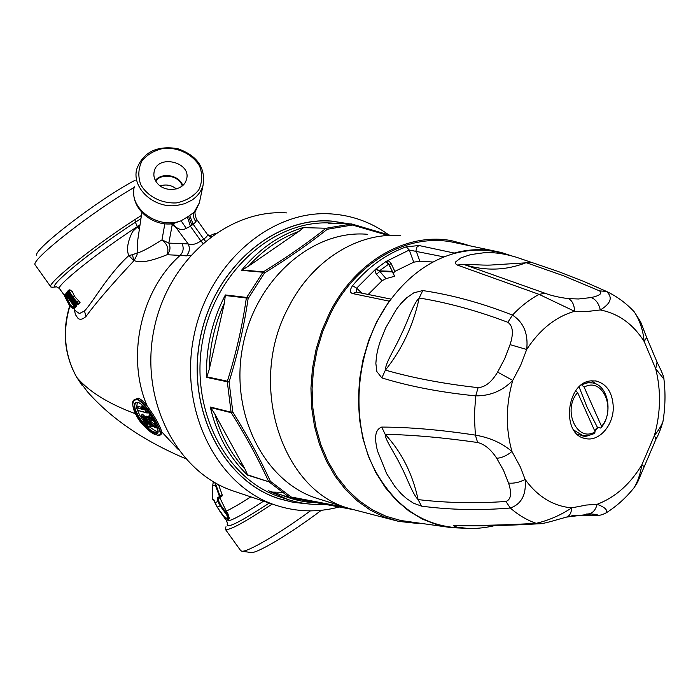 <?xml version="1.0" encoding="UTF-8"?>
<svg xmlns="http://www.w3.org/2000/svg" width="700" height="700" viewBox="0 0 700 700"><rect width="100%" height="100%" fill="white"/><g stroke="black" fill="none" stroke-linecap="round" stroke-linejoin="round"><path stroke-width="1.05" d="M176.418 188.886C171.491 185.08 166.075 184.091 160.16 185.911M155.706 181.046C161.954 172.515 179.252 175.709 182.219 185.911M182.726 185.465C179.41 175.149 161.989 171.938 155.374 180.442M157.544 183.549C154.56 180.11 153.396 176.347 154.044 172.287C156.879 153.186 193.2 162.295 186.183 180.303C183.129 190.697 165.2 192.789 157.544 183.549M601.554 426.344L584.15 387.152C602.472 376.521 616.683 409.185 601.554 426.344L600.81 428.05L597.45 427.42L587.003 407.076L579.101 386.942M584.15 387.152L581.613 384.842L582.356 384.449L587.781 382.795L592.436 382.909C608.405 384.912 613.637 413.779 600.81 428.05M594.528 430.465L597.45 427.42M573.729 430.054L582.715 435.514L588.096 435.706L594.405 433.519L595.131 431.812L577.614 392.578L575.715 390.845M595.131 431.812C577.036 443.021 562.021 410.051 577.614 392.578M578.454 434.683L577.587 434.499M586.609 382.025L591.684 382.795M597.082 384.545L591.5 380.826M581.796 437.29L588.306 435.68M594.86 431.209L598.097 427.543M613.27 407.05C613.699 425.18 599.008 442.024 585.436 438.533C560.849 434.858 566.108 382.13 591.238 380.852L596.067 380.993C606.812 383.933 612.544 392.621 613.27 407.05M605.867 513.056L606.392 512.733C607.74 509.906 604.651 507.097 597.117 504.306L586.486 505.032L571.681 507.867C560.7 515.2 548.861 520.354 536.183 523.329C526.872 520.109 518.254 514.999 510.335 508.016C521.517 504.079 526.452 494.559 525.14 479.456L520.354 466.988L511.963 451.5C506.774 455.709 501.69 457.966 496.72 458.255C490.998 449.496 484.627 444.238 477.619 442.496C443.476 437.614 412.668 434.875 385.175 434.306C401.669 452.148 412.641 473.918 418.092 499.599C446.425 502.941 475.702 503.571 505.916 501.471C511.079 499.573 511.954 493.439 508.55 483.061L503.492 470.286L496.72 458.255M663.128 420.507L662.979 421.418C661.517 425.477 658.656 430.194 654.395 435.566L641.812 464.905L644.21 466.62M633.903 311.483L634.253 311.859C639.756 320.224 643.055 330.102 644.157 341.504L655.716 368.839L657.046 362.162M478.109 387.651C443.844 383.854 412.939 378 385.394 370.108C402.098 349.274 413.359 325.238 419.186 297.99L422.765 290.561L413.858 292.801L406.691 297.789L401.082 303.398L396.445 309.26L385.752 327.784L380.328 341.04L378.166 348.084L376.565 355.495L375.856 363.37L376.871 371.586L381.85 377.904C409.553 386.426 440.851 392.411 475.729 395.876L478.109 387.651C485.161 387.24 491.662 382.06 497.604 372.111L512.75 380.415C505.785 404.863 505.523 428.558 511.963 451.5C502.127 443.091 489.939 437.631 475.379 435.12L474.32 415.642L475.729 395.876C490.332 395.946 502.67 390.793 512.75 380.415L520.625 365.374L526.697 349.484C528.395 333.795 523.653 322.332 512.47 315.105C520.66 306.408 529.532 299.495 539.079 294.368L574.595 311.308L586.005 311.631L600.294 309.96C598.85 303.485 595.805 299.355 591.159 297.561C599.839 295.636 602.639 293.405 599.55 290.885L563.483 275.765L526.181 262.666C505.925 270.559 485.214 271.18 464.039 264.53C465.841 263.795 481.469 265.51 490.849 265.046L531.729 262.465L558.197 271.486L584.071 281.558L606.445 291.401L599.55 290.885M634.253 311.859L634.261 311.868C626.343 303.345 617.216 296.59 606.856 291.594L606.445 291.401C612.999 297.342 610.942 303.529 600.294 309.96C618.415 313.495 633.036 324.004 644.157 341.504L646.66 337.496L657.195 362.46C661.815 371.578 664.064 377.134 663.933 379.12L655.716 368.839C661.15 390.6 660.704 412.851 654.395 435.566L655.988 439.154L637.569 482.274L634.191 487.576C637.901 481.189 640.439 473.629 641.812 464.905C630.079 484.295 615.178 497.429 597.117 504.306C595.551 510.23 592.532 513.45 588.07 513.975L586.224 514.028M598.019 515.226L595.892 515.148C598.798 514.798 597.222 514.413 591.194 514.001L566.291 517.134M508.55 483.061C513.879 483.613 519.418 482.405 525.14 479.456C537.688 496.694 553.201 506.161 571.681 507.867C571.358 512.846 569.712 515.891 566.746 517.011C554.663 520.319 543.769 523.959 538.895 523.784L539.35 523.758M457.651 525.63L455.131 525.262C477.907 525.735 504.927 525.087 536.183 523.329L538.895 523.784C507.78 525.577 480.576 526.19 457.266 525.621L457.739 525.639M586.626 514.01L587.93 513.984M595.892 515.148L572.512 515.699M455.131 525.262L453.364 525.744L456.951 527.135L467.819 528.447M455.849 527.59L452.209 527.284C420.324 523.364 395.027 505.137 376.311 472.605C348.582 423.465 354.699 347.314 390.547 299.863C408.082 276.465 428.811 261.152 452.725 253.934C470.041 248.981 486.903 248.85 503.3 253.549L511.805 255.911M505.916 501.471L510.335 508.016C480.008 510.545 450.415 509.924 421.558 506.161L418.092 499.599C411.924 493.15 406.875 476.875 400.733 465.762C395.64 454.562 384.965 439.749 385.175 434.306L381.692 427.079C409.36 427.149 440.589 429.826 475.379 435.12L477.619 442.496M381.692 427.079C372.767 430.491 375.848 443.354 377.387 450.695L386.697 473.734L394.914 486.544L401.275 493.85L406.595 498.593L413.35 503.099L421.558 506.161M381.85 377.904L385.394 370.108C385.227 362.906 396.06 346.78 401.301 334.311C407.601 322.14 412.869 303.949 419.186 297.99C447.904 302.689 477.461 310.791 507.85 322.306C513.004 325.92 513.747 333.366 510.055 344.636L504.674 358.767L497.604 372.111M531.492 262.386L516.031 257.127C503.939 253.505 493.124 252.061 483.569 252.805L470.698 254.59L460.924 257.863L455.648 261.905L455.403 263.559L457.135 264.994L539.079 294.368L545.038 293.265C551.591 295.706 559.344 297.491 568.295 298.62L578.471 298.979L591.159 297.561M545.038 293.265L464.039 264.53L457.135 264.994M634.296 311.911L640.614 321.842L646.581 337.286M655.847 439.434L655.988 439.154C658.446 434.989 660.774 429.082 662.979 421.418C665.298 407.243 665.613 393.146 663.933 379.12L663.976 379.461M568.295 298.62C572.206 300.466 574.298 304.701 574.595 311.308C555.765 316.715 539.805 329.446 526.697 349.484L510.055 344.636M422.765 290.561C452.025 294.892 481.924 303.074 512.47 315.105L507.85 322.306M571.541 515.891L597.345 515.253C599.174 515.699 602.184 514.867 606.392 512.733C616.875 506.048 626.141 497.656 634.191 487.576L633.185 488.819M394.572 276.29L392.455 271.898L379.838 271.434L376.451 274.277L382.034 280.735L386.041 278.626L394.572 276.29L393.277 273.324L394.852 271.39L413.761 262.176L419.851 261.179L433.081 262.036M394.852 271.39L391.151 263.62L389.156 264.67L388.544 263.97L393.286 273.341M391.773 271.303L379.4 270.874L388.561 264.233L385.919 261.546L375.795 269.019L379.838 271.434L386.041 278.626M356.58 292.092L356.632 288.172L375.795 269.019C374.71 269.92 374.929 271.67 376.451 274.277M376.565 268.31L378.945 270.926M391.151 263.62C389.41 261.188 387.966 260.33 386.803 261.065L388.544 263.97M368.314 294.341L382.034 280.735M444.036 256.935L409.238 250.031L413.761 262.176M419.851 261.179L416.001 250.504L416.894 247.152L419.029 245.534L406.324 246.811L409.238 250.031L385.919 261.546M463.698 528.185L451.605 527.66L436.704 524.659L422.336 519.067L408.8 510.939L396.375 500.386L385.332 487.585L375.918 472.754L368.358 456.173L362.828 438.165L359.467 419.108L358.365 399.385L359.555 379.426L363.02 359.66L368.681 340.506L376.408 322.376L389.13 301.131L390.547 299.863M510.79 255.623L502.88 252.98C487.104 248.553 470.881 248.57 454.221 253.05L452.725 253.934M391.072 299.136L356.309 292.04L352.826 293.606C349.703 292.757 349.606 290.132 352.529 285.714C368.156 266.989 386.085 254.021 406.324 246.811M499.065 251.991L452.961 242.235C408.301 232.855 356.344 261.459 330.444 313.775L322.77 331.424L317.082 350.061L313.495 369.303L312.078 388.78L312.865 408.091L315.822 426.86L320.88 444.719L327.924 461.326L336.779 476.376L347.27 489.597L359.17 500.771L372.225 509.722L386.19 516.329L400.785 520.511L451.605 527.66M467.066 244.79L451.386 240.651C406.717 232.164 355.294 261.047 329.473 313.127L321.781 330.785L316.059 349.431L312.428 368.681L310.94 388.176L311.649 407.523L314.51 426.344L319.463 444.281L326.392 460.985L335.142 476.166L345.529 489.545L357.324 500.911L370.291 510.09L384.178 516.941L398.729 521.395L418.626 523.565M345.599 507.36L291.121 497L270.366 481.276C260.365 459.331 247.852 436.266 232.829 412.072L229.084 381.894C237.676 354.428 244.02 326.69 248.106 298.699L264.486 272.991C288.295 258.186 309.243 243.609 327.32 229.259L352.389 225.006L351.592 223.974L352.389 225.006L387.056 235.112M367.483 234.299C313.058 229.303 255.351 278.863 242.699 346.631C229.495 414.286 264.924 482.58 317.555 498.549L318.29 498.785M248.509 266.158L242.148 269.999L263.349 271.845L262.946 272.23L264.486 272.991L263.349 271.845C287.026 257.206 307.816 242.751 325.736 228.463L327.32 229.259L326.191 228.244L303.59 227.631L298.874 231.411C280.07 238.245 263.287 249.83 248.509 266.158L298.874 231.411M224.438 302.934L225.356 294.945L246.549 297.421L248.203 298.034L246.348 297.981L246.251 298.637C242.252 326.436 235.953 353.955 227.369 381.211L206.832 376.819L209.195 369.6L224.438 302.934C214.742 323.969 209.659 346.194 209.195 369.6M244.965 469.061L247.537 474.819L268.879 481.801L270.366 481.276L268.564 481.381C258.685 459.576 246.26 436.686 231.28 412.711L231.079 412.178L232.829 412.072L231.28 412.711L210.726 407.61L214.786 413.954C220.938 435.627 231 453.994 244.965 469.061L214.786 413.954M229.084 381.894L227.369 381.211L227.307 381.806L229.084 381.894M225.356 294.945C212.056 320.618 205.774 348.084 206.509 377.344L227.307 381.806L231.079 412.178L210.263 407.015C216.773 434.744 229.206 457.459 247.581 475.142L268.879 481.801L289.783 497.613L291.121 497L290.062 497.744L352.091 509.39M206.509 377.344L206.832 376.819M344.155 223.737L328.983 223.256M328.632 223.239L351.426 223.974L326.191 228.244L303.59 227.631M303.748 227.404C279.93 234.5 259.175 248.815 241.474 270.349L242.148 269.999M210.263 407.015L210.726 407.61M268.642 490.84L289.896 497.674M146.982 423.754L146.029 424.025L145.18 422.284L147.91 424.585M332.789 223.143C275.835 218.514 215.889 269.719 202.808 339.64C189.175 409.447 226.065 480.06 280.936 497.245L281.488 497.42M306.766 503.738L292.81 502.18L279.116 498.698C223.597 481.206 186.296 409.719 200.13 339.071C213.404 268.31 274.085 216.528 331.721 221.165L349.283 223.904M147.656 424.287L146.029 424.025M321.309 510.3C290.176 533.855 256.428 553.945 250.941 552.536L250.766 552.51M145.793 425.355L147.429 426.93M146.851 426.108L147.735 427.026M143.168 419.93L150.316 425.206L149.888 425.39L150.859 426.825L147.508 425.854L148.321 427.262L147.42 426.947L148.645 427.21L149.581 426.527M144.506 423.868L145.268 424.148L145.206 423.675L143.08 420.359L145.206 423.675M149.555 417.804L149.782 418.504L145.591 417.331L146.379 418.731L151.97 420.306L148.907 416.194L149.8 418.18M155.207 427.752L141.374 415.721L141.715 416.929L155.181 427.752M225.409 529.401L240.616 550.524L241.78 551.18C247.196 552.431 278.364 534.301 310.389 510.877M283.736 492.275L272.685 492.109M272.554 492.1L270.436 491.925M156.406 427.368L155.347 427.691L154.639 426.151L141.531 415.336L141.838 417.034M154.919 426.562L154.639 426.151L155.662 425.469L155.969 425.863L154.919 426.562M146.151 425.46L146.808 426.046M151.051 424.672L150.316 425.206L150.972 426.93L152.294 426.195L151.681 425.171M152.215 425.967L150.964 426.921M144.27 419.125L143.229 419.877L143.955 420.621L144.891 419.65M144.585 423.474L145.425 425.25L144.541 423.938L145.11 423.553M145.39 425.224L146.37 425.591M143.395 409.264L141.829 407.146L142.1 405.65L146.773 412.895L148.365 412.676M137.585 410.314L136.369 407.733L143.36 409.631M149.03 415.704L149.861 415.082L148.838 415.94L151.375 418.338L151.069 418.705L152.224 418.04M149.861 415.082L148.838 415.94M148.873 416.517L149.564 417.848M148.873 417.016L148.829 415.993M141.444 415.31L142.231 414.12M142.056 405.571L141.785 406.858L142.345 405.37L147.157 412.799L137.62 410.384L147.184 413.061M141.776 406.892L143.168 408.896M136.369 407.435L143.334 409.185M146.239 409.369L145.442 410.06L146.396 409.561M74.007 306.197L66.544 295.881L66.789 294.866M69.002 292.434L68.294 293.65L71.4 297.99M272.213 504.035C243.679 522.988 228.025 531.37 225.251 529.183L225.995 526.724M156.537 427.324L155.969 425.863M151.357 426.842L152.303 426.195M144.252 419.116L143.08 420.306M150.08 415.214L151.498 416.868M145.644 416.885L146.641 416.159L148.75 416.789M142.398 414.146L145.539 416.981M148.269 419.361L155.662 425.469M136.343 407.662L137.331 406.07L142.126 407.575M147.98 411.652L148.347 412.414M36.636 255.447C32.883 249.821 99.129 199.036 135.231 180.18M73.911 305.637L66.098 294.123L65.004 296.118L70.035 305.926L72.564 307.773L74.331 306.67L66.78 294.796L66.001 296.24L70.507 305.174L72.817 306.836L74.147 306.049M70.796 298.655L67.891 293.475L66.902 293.204L68.285 291.848L71.934 297.92L70.656 299.53L66.902 293.204M134.181 187.434C92.767 211.234 31.412 259.297 35 264.679L50.768 286.799M269.264 503.046C238.438 523.215 224.551 529.926 227.605 523.197M217.184 507.124L214.891 502.714L217.919 501.48L220.229 505.916L226.214 514.229C227.911 516.863 228.358 518.49 227.561 519.111L223.125 515.384L217.184 507.124L214.27 500.736M226.214 514.229L226.905 513.765L228.646 519.146L227.561 519.111M157.972 431.515L156.179 431.375L149.205 426.799M137.139 409.421L139.72 415.24L143.028 420.192M136.579 407.059L137.436 402.509M74.331 306.67L73.929 305.655M66.098 294.123L66.596 294.49M68.294 293.65L67.191 294.341M71.348 297.92L69.895 298.9M52.946 287.219L50.925 287.026C45.167 285.092 92.295 246.951 135.013 219.529L141.426 215.425M213.946 499.87L214.891 502.714M213.29 500.159L212.52 499.669L212.607 486.133L213.325 481.749M227.71 513.144L226.905 513.765L220.929 505.452L217.201 507.124L223.143 515.384C229.477 522.244 226.914 518.429 228.252 519.365L229.407 518.551L227.71 513.144L226.249 511.105M220.36 497.227L218.216 498.321L217.35 497.849L220.097 496.221L220.561 497.123L219.564 496.738L215.303 484.934L212.607 486.133L213.299 481.74M217.271 499.485L217.919 501.48L218.706 501.191L218.067 499.231L217.271 499.485L217.35 497.849M219.835 497.508L218.067 499.231L218.304 498.278M214.987 482.711L215.303 484.934L215.871 484.619L220.097 496.221L222.127 494.664L222.189 495.88L218.278 498.286M212.502 499.546L213.57 499.424M138.565 402.614L138.373 402.631C140.796 403.419 143.701 406.017 147.079 410.436L152.355 418.259L157.938 430.203L157.841 431.909L155.383 432.294C146.379 431.007 129.062 405.571 136.631 402.701L138.232 402.544M76.326 302.47L76.974 301.91L78.365 303.363L77.271 304.062L71.899 298.672L70.849 299.819L71.216 300.895L75.197 306.25L73.447 308.096L72.205 308.026L69.86 306.206L64.759 296.52L64.916 294.98L68.18 291.252L72.581 298.139L77.525 303.8L78.549 303.844L77.586 304.316M78.304 303.406L78.575 303.826L78.365 303.363L79.957 302.304L79.468 303.389M72.257 302.391L72.94 301.884L76.072 305.97L75.197 306.25L76.178 306.338L74.305 308.306L72.415 308.245L70.026 306.373M76.038 305.996L76.772 305.506L72.73 299.854L72.922 299.18M250.828 496.869C239.873 503.895 231.682 508.637 226.266 511.096L219.896 497.831M220.57 497.114L222.189 495.88M155.356 432.784C144.419 431.305 126.56 399.971 138.162 402.43C146.886 405.265 165.095 437.535 155.356 432.784L155.383 432.294M71.216 300.895L71.907 300.396L72.94 301.884M70.849 299.819L71.907 300.396L72.73 299.854M76.475 303.249L73.868 300.142M78.155 304.255L79.485 303.371L77.42 304.238M69.23 289.861L68.451 290.369L69.895 289.8L72.433 291.751L74.559 296.424L78.619 300.816L76.974 301.91L73.071 297.404L72.581 298.139M71.907 296.957L73.071 297.404L74.559 296.424M74.34 296.03L72.879 296.993L68.88 290.465L68.18 291.252M74.209 308.368L76.895 305.865M76.772 305.506L76.195 306.32M139.921 225.557L137.559 226.844M218.54 484.645L222.127 494.664M137.104 399.613C123.384 396.961 144.183 433.422 157.15 435.006C168.324 440.781 147.061 403.051 137.104 399.613L133.726 400.33L132.843 403.76M137.48 226.896L132.554 231.639C127.531 241.859 126.289 249.839 128.817 255.579C107.17 275.459 93.1 302.243 84.481 310.949L79.441 313.556L75.504 310.844L73.832 308.516M78.619 300.816L79.957 302.304M159.617 435.269L159.933 435.146C164.841 434.271 145.976 401.581 137.183 399.227L138.154 398.116L134.138 399.84M141.864 212.45L137.331 242.987L137.104 254.704L136.701 253.216L132.414 254.695L133.936 260.706C111.204 285.084 95.218 303.678 85.978 316.514C82.714 319.375 80.062 319.996 78.015 318.351L75.486 314.694L74.086 308.866M133.936 260.706L128.817 255.579L132.326 254.713M137.104 254.704L134.181 260.505C139.571 263.384 150.526 261.459 167.064 254.721L167.064 254.721C170.231 251.335 170.809 247.459 168.814 243.11L182.044 243.591C184.004 248.019 183.374 251.947 180.145 255.386L186.314 255.859L190.627 255.273M167.064 254.721C169.111 249.121 167.431 244.169 162.006 239.864C149.222 247.975 140.919 252.332 137.069 252.945L136.701 253.216M139.388 229.154L137.524 226.87M160.86 434.779L161.787 431.926C159.731 425.092 154.84 416.412 147.105 405.895C143.684 401.564 140.7 398.974 138.154 398.116M164.841 223.746L161.998 239.864L168.814 243.11L172.218 224.752L171.903 223.799M202.816 243.233L200.883 240.931C196.131 244.221 191.914 245.236 188.23 243.968C190.19 248.43 189.56 252.394 186.314 255.859M195.991 221.883L190.452 226.328L200.883 240.931L203.718 239.024L205.327 241.089M196.236 218.811L195.982 221.874C193.515 218.566 192.911 215.338 194.162 212.188L189.648 215.486L193.305 224.446L203.718 239.024C206.798 237.09 207.926 235.428 207.095 234.027L206.999 233.888M181.099 220.789L186.252 228.314C183.173 230.221 179.918 229.959 176.479 227.526L173.819 225.907L172.707 223.72M196.184 209.816L195.799 210.394C194.548 211.461 194.74 214.322 196.376 219.004L207.095 234.027L210.735 236.828M199.369 202.834L195.799 210.394L194.154 212.179L199.36 202.877L200.235 198.713M191.905 225.418L188.545 216.256L187.399 216.965L190.452 226.328L186.27 228.322M182.044 243.591L188.23 243.968L173.268 223.886M134.321 186.778C128.354 208.171 157.824 229.862 181.099 220.771L172.97 223.694C152.941 226.686 132.125 209.597 133.761 190.846M173.303 223.904L172.445 223.746M189.639 215.486L188.545 216.256M187.399 216.965L181.107 220.78M191.774 200.218L184.599 203.718L176.487 205.52C153.921 208.626 131.574 188.046 136.719 169.164C143.045 152.197 156.651 145.346 177.537 148.619C197.4 155.584 205.879 167.939 202.982 185.675C201.119 191.625 197.383 196.472 191.774 200.218M176.312 202.921C161.534 203.63 147.429 196.367 140.718 184.607C137.839 176.304 138.285 168.359 142.065 160.773C147.665 154.166 155.155 149.966 164.553 148.164C179.086 147.604 192.867 154.674 199.64 166.189C202.633 174.352 202.335 182.263 198.748 189.91C193.287 196.648 185.806 200.979 176.312 202.921M307.703 503.851L293.256 502.346L279.081 498.767C223.536 481.267 186.218 409.745 200.06 339.054C213.343 268.257 274.05 216.449 331.721 221.086L349.659 223.912M338.87 507.054C317.713 512.663 296.721 512.067 275.879 505.269L233.896 491.19C177.599 473.025 139.851 401.45 153.702 330.96C167.002 260.356 228.244 208.644 286.86 212.914M275.879 505.269C217.963 486.614 179.086 411.775 193.567 337.794C207.48 263.699 270.856 209.44 331.126 213.911C352.275 215.381 371.464 222.355 388.692 234.824M173.81 225.907L171.29 223.851M393.277 273.324L389.156 264.67L392.455 271.898M361.812 293.072L356.632 288.172L352.529 285.714M454.221 253.05L419.029 245.534M389.13 301.131L352.826 293.606M400.776 235.681C358.505 231.805 312.366 259.892 288.523 307.248C246.838 383.644 281.689 490.63 349.37 508.541L398.729 521.395M352.1 224.088L389.926 235.226M352.056 509.381L290.334 497.805M241.474 270.349L262.946 272.23L246.348 297.981L225.426 295.523M281.829 495.084C292.871 499.704 304.255 502.276 315.989 502.81M268.196 490.656L287.831 499.485C299.749 503.344 311.894 504.98 324.275 504.367M145.74 422.756L146.799 423.605M146.536 424.515L147.945 424.926M146.335 418.661L146.79 418.845M152.425 420.402L151.97 420.306L152.425 420.402M149.301 426.449L148.584 426.965L148.067 426.09M150.763 424.445L150.089 424.926L144.069 420.114L144.812 419.58M153.151 419.615L152.416 420.14L151.375 418.338L152.093 417.83M145.556 417.252L145.705 416.832L149.634 417.926M138.005 410.541L136.334 407.706L137.331 406.07M152.486 420.35L153.265 419.799M148.654 427.166L149.555 426.519M73.885 306.127L72.564 307.773M65.144 295.199L66.509 295.225M66.544 295.881L65.004 296.118M68.171 293.283L68.889 292.338M70.035 305.926L70.507 305.174M73.316 307.746L73.386 306.854M68.793 292.267L68.049 291.9M71.846 298.235L71.803 297.561C70.744 294.691 69.703 292.915 68.688 292.215L68.285 291.848M70.822 298.646L70.656 299.53M70.761 298.699L71.934 297.92M263.602 501.148C240.809 515.988 228.419 522.445 226.424 520.546L220.57 512.418M218.706 501.191L220.929 505.452M140.945 218.68L135.362 222.259L135.013 219.529M220.482 512.278L221.156 512.654M215.661 483.096L215.871 484.619M212.616 486.036L212.494 499.599L213.981 500.01M136.938 402.588L138.162 402.43M137.445 226.765L135.362 222.259C91.892 250.206 45.386 288.418 55.904 286.93L56.499 286.904M71.899 298.672L73.299 299.512M72.721 299.023L71.803 300.029L72.616 299.495M73.159 299.355L73.754 300.011M73.964 299.67L74.524 298.996M68.539 291.296L69.895 289.8M64.916 294.98L68.215 290.588M69.86 306.206L64.68 296.363M73.447 308.096L75.294 307.632M140.018 224.928L137.401 226.625M137.322 226.669C98.009 252.044 54.469 287.07 59.614 288.759L64.61 295.706M80.124 302.794L78.575 303.826M87.15 391.405L76.519 376.985C64.321 354.672 62.038 331.021 69.641 306.031M135.415 413.744C108.316 403.672 88.769 391.545 76.764 377.361C64.619 355.364 62.309 331.66 69.834 306.233M85.978 316.514L84.481 310.949M215.801 233.223L209.143 236.005M161.787 431.926L177.809 449.094M209.309 236.11L211.54 236.224M167.055 254.73L180.145 255.386C140.735 290.299 126.018 356.685 147.105 405.895M153.851 174.317L154.044 172.287M582.715 435.514L577.876 434.569M596.067 380.993L595.236 380.87M494.567 525.604C490.219 526.925 475.046 529.454 463.969 528.202L452.209 527.284M351.592 223.974L390.005 235.235M317.555 498.549L349.37 508.541M344.172 223.737L340.13 223.379M328.886 223.248L351.488 223.974M280.936 497.245L287.831 499.485C299.801 503.361 311.999 505.006 324.424 504.403M145.206 422.319L147.936 424.629M275.511 497.516L279.116 498.698M250.941 552.536L241.78 551.18M146.597 416.168L145.556 417.305L146.554 418.871L152.145 420.455L153.274 419.816M147.665 425.967L151.016 426.939M154.971 427.752L141.759 417.007M155.304 427.805L156.537 427.429M213.938 499.852L214.244 500.736M227.421 523.337L226.572 520.739M217.84 508.043L220.5 512.321M51.896 287.315L55.913 286.939M76.457 303.275L77.411 304.238M64.942 294.324L64.671 296.319M133.726 400.339C131.819 404.023 132.93 409.491 137.06 416.745C140.341 423.334 147.088 429.45 157.29 435.102L161.149 434.665M55.904 286.93C55.738 286.283 56.928 286.825 59.474 288.566M82.145 385.473L76.641 377.204M87.185 391.457C110.836 418.442 143.588 440.816 185.43 458.588M202.982 185.675L199.36 202.877M331.721 221.086L324.144 220.859"/></g></svg>
